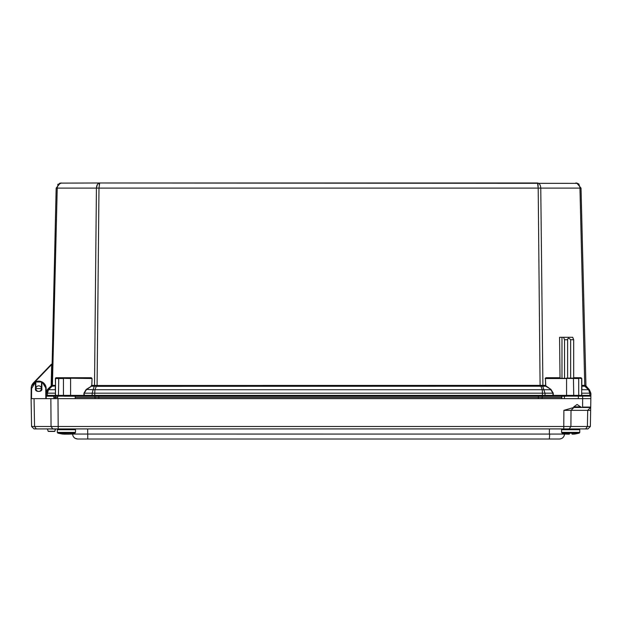 <?xml version="1.0" encoding="UTF-8"?>
<svg xmlns="http://www.w3.org/2000/svg" width="622" height="622" viewBox="0 0 622 622"><rect width="100%" height="100%" fill="white"/><g stroke="black" fill="none" stroke-linecap="round" stroke-linejoin="round"><path stroke-width="0.93" d="M46.183 391.658L47.529 389.442L51.626 385.446L56.167 188.108L60.256 183.117L99.652 182.985L98.984 188.108L538.193 188.108L537.525 182.985L99.652 182.985L577.302 183.35M537.525 182.985C539.476 183.311 540.557 185.022 540.767 188.108L579.953 188.108C579.681 185.022 578.289 183.311 575.77 182.985L576.788 183.086L581.018 188.108L585.955 386.332L585.597 385.5L585.955 386.332L585.069 386.2L584.742 385.368L585.559 385.446L585.955 386.332M97.39 184.485L96.418 188.108C96.62 185.022 97.701 183.311 99.652 182.985L99.411 183.342M58.569 184.376L61.415 182.985C58.896 183.311 57.496 185.022 57.232 188.108L98.984 188.108L97.086 385.5L542.431 385.368L545.362 385.383L545.782 386.215L545.424 378.518L545.649 385.376M60.256 183.117L59.487 183.35M58.11 184.151L57.706 184.516M98.952 183.109L98.463 183.35M57.566 186.165L58.46 184.516M537.773 183.342L537.89 183.832M537.999 184.532L538.17 186.787M99.178 184.532L99.279 183.855M579.028 184.12L576.788 183.086M573.678 377.725L580.987 377.725L581.795 378.526L581.795 385.383L584.742 385.368M545.984 385.928L550.968 389.442L553.238 393.174L553.308 395.398L566.588 395.398L566.588 378.518L545.424 378.518L546.202 378.114L545.914 377.725L560.01 377.725L559.582 337.295L572.691 337.295L573.678 339.721L573.678 378.114M63.421 378.114L55.91 378.114L56.198 377.725L91.263 377.725L92.04 378.526L91.815 385.383L97.086 385.5L97.086 386.332L542.913 386.215L540.767 188.108L538.193 188.108L540.098 386.332M56.198 377.725L55.389 378.526L55.902 377.779M55.49 378.137L55.389 378.526L55.91 378.114L55.506 378.518L55.91 378.114L55.506 378.518L63.452 378.518L63.452 395.398L83.869 395.398L83.947 393.174L86.209 389.442L91.395 386.215L91.815 385.383L92.04 378.526M581.267 378.114A0.404 0.404 0 0 1 581.671 378.518L580.987 377.725L581.267 378.114L566.588 378.114L581.267 378.114L581.671 378.518L581.267 378.114L581.671 378.518L581.671 395.398A0.809 0.809 0 0 1 581.228 396.121M561.969 378.114L561.969 337.295M560.01 377.725L560.189 378.114M581.018 188.108L579.953 188.108L584.781 386.215L581.873 386.215L581.671 385.376M52.435 385.368L52.108 386.2L51.284 386.278L51.626 385.446L52.435 385.368L55.389 385.383L55.506 385.928L52.396 386.215L57.232 188.108L56.167 188.108M90.975 378.114L63.739 378.114L91.761 378.518L90.975 378.114L91.263 377.725M31.528 395.398L31.131 395.39L31.193 388.252A7.674 7.674 0 0 1 33.331 383.004L51.377 364.243M546.202 378.114L578.717 378.518L578.717 395.398L581.671 395.398M563.555 337.295L564.543 339.721L567.622 339.721C567.832 337.777 568.842 337.777 570.638 339.721L573.678 339.721M564.543 378.114L564.543 339.721M542.431 385.368L544.996 393.182L553.238 393.174M540.642 385.446L542.26 389.722L550.765 389.722L552.95 393.182L553.02 395.374L552.453 396.206L544.452 396.206L566.588 396.206L566.588 395.398L573.725 395.398L573.445 378.114M585.559 385.446L589.361 389.722L585.901 386.278M96.542 385.446L96.356 386.278L94.575 386.2L94.754 385.368M59.036 396.206L47.085 396.206L46.277 395.374L55.389 395.374L56.314 396.206A0.809 0.809 0 0 1 55.506 395.398L55.506 378.518A0.404 0.404 0 0 1 55.91 378.114L70.589 378.518L70.589 396.206L83.869 396.206L84.157 395.374L94.731 395.374L94.754 393.182L542.431 393.182L542.26 389.722L94.925 389.722L94.754 393.182L92.18 393.182L93.113 389.722L94.925 389.722L96.356 386.278L97.086 386.332M52.396 386.215L51.284 386.278L47.816 389.722L48.57 389.722L47.396 393.182L55.506 393.174M581.671 393.174L581.671 389.442M570.638 339.721L570.638 378.114M567.622 378.114L567.622 339.721M552.453 396.206L553.308 396.206L553.308 395.398L545.02 395.374L544.996 393.182L542.431 393.182L542.454 395.374L545.02 395.374L544.452 396.206L94.731 396.206L94.731 395.374L542.454 395.374L542.454 396.206M550.968 389.442L545.782 386.215L542.913 386.215M581.22 396.206L581.795 395.374L581.22 396.206L581.795 395.374L581.795 393.182L590.846 393.182L589.361 389.722L588.614 389.722L584.781 386.215M581.795 395.374L589.835 395.374L589.788 393.182L588.614 389.722L581.873 389.722L581.873 386.215M96.418 188.108L94.521 385.383L94.264 386.215L91.395 386.215L86.411 389.722L84.227 393.182L92.18 393.182L92.157 395.374L92.732 396.206L94.731 396.206L83.869 396.206L84.724 396.206L83.947 393.174M94.264 386.215L93.113 389.722L86.209 389.442M55.506 389.442L55.374 391.736M52.108 386.2L48.57 389.722L47.816 389.722A5.046 5.046 0 0 0 46.331 393.182L47.816 389.722A5.046 5.046 0 0 0 46.331 393.182L46.191 393.182M45.872 396.206L47.917 396.206L47.342 395.374L47.396 393.182L46.331 393.182L46.277 395.374L47.085 396.206L45.872 395.398M41.433 388.61L41.433 388.664A2.768 2.768 0 0 1 38.673 391.378A2.768 2.768 0 0 1 35.905 388.664A2.768 2.768 0 0 1 38.432 385.858A2.768 2.768 0 0 1 41.402 388.182L41.433 388.664A2.768 2.768 0 0 1 38.673 391.378A2.768 2.768 0 0 1 35.905 388.664L35.796 382.336L35.205 381.986L42.141 381.986A7.48 7.48 0 0 0 35.205 381.986L35.757 382.165M53.85 396.206L53.85 397.458L55.475 397.458L55.475 396.206L57.644 396.206L57.644 398.64L51.175 398.64M92.732 396.206L84.724 396.206M70.589 396.206L64.019 396.206M55.389 393.182L55.389 395.374L55.957 396.206M590.846 393.182L590.9 395.374L589.835 395.374L589.267 396.206M35.921 388.905A0.404 0.404 0 0 1 36.309 388.61L41.029 388.61A0.404 0.404 0 0 1 41.417 388.905M54.705 398.64A1.252 1.252 0 0 1 53.85 397.458A1.252 1.252 0 0 0 54.705 398.64M590.091 396.206L590.9 395.374L590.091 396.206M563.742 434.078L72.611 434.055C72.953 437.079 74.632 438.728 77.657 439.015L559.442 439.015C562.467 438.728 564.146 437.079 564.488 434.055L564.185 435.688M72.914 435.688L73.124 436.178L72.914 435.688M73.831 437.258L74.819 438.137L73.831 437.258M75.037 438.285L77.657 439.015L75.037 438.285M563.975 436.178L563.268 437.258M549.35 439.015L549.7 434.063M564.574 428.923L72.525 428.923M70.263 434.102L72.611 434.055M561.588 432.391L561.588 429.716L579.758 429.716L579.758 432.391L561.588 432.391L562.14 433.145L569.037 433.145L569.208 434.148L564.488 434.055C564.146 437.079 562.467 438.728 559.442 439.015M55.467 429.071L54.674 431.443L48.384 431.443L54.674 431.443L55.661 428.923L47.396 428.923L48.189 431.295L54.868 431.295L55.467 429.071L47.396 428.923M52.8 428.923L587.907 428.923L585.675 428.923L587.417 426.498L31.59 426.498L34.039 428.916L52.8 428.923L51.058 426.498L50.856 398.64L31.1 398.64L31.59 426.498L33.86 428.737M588.536 428.301L590.371 426.498L587.417 426.498L587.697 410.349L563.882 410.349L573.795 407.48L573.787 406.835L577.115 404.456L581.391 407.48L590.706 407.48L590.371 426.498L587.914 428.916M581.391 407.48L590.706 407.48L590.861 396.121L582.659 396.121L582.596 407.083L582.029 407.48M590.861 398.64L50.856 398.64M584.4 407.48L590.589 407.48L587.697 410.349L590.651 410.349L590.371 426.498L587.969 428.861M43.439 382.849L42.141 381.986A0.404 0.404 0 0 0 41.55 382.336L41.433 388.664L41.837 388.672L41.946 382.343L41.55 382.336A0.404 0.404 0 0 1 42.141 381.986A7.48 7.48 0 0 1 46.152 388.548L46.238 398.64M590.589 407.48L573.795 407.48M36.286 428.923L34.544 426.498L34.054 398.64L31.504 398.64L31.59 388.548L35.392 382.343L35.501 388.672L35.905 388.664M582.659 396.121L578.351 396.121L578.351 398.64M581.135 407.441L573.803 407.433M31.1 398.64L31.186 388.548A7.48 7.48 0 0 1 35.205 381.986L31.613 386.122M55.506 395.398L63.452 395.398A0.809 0.568 90 0 0 63.771 396.121L57.644 396.121M578.351 396.121L566.588 396.121M75.208 398.64L75.208 396.121M46.152 388.548L42.141 381.986A7.48 7.48 0 0 1 46.152 388.548L43.556 382.95M35.205 381.986A0.404 0.404 0 0 1 35.796 382.336A0.404 0.404 0 0 0 35.205 381.986A7.48 7.48 0 0 0 31.186 388.548L31.59 388.548M573.912 407.441L571.019 410.349L570.903 426.498L569.161 428.923L562.381 428.923L566.09 428.923M573.881 434.148L572.458 434.156M569.037 433.145L579.199 433.145L574.456 434.102M571.774 433.145L572.077 434.156M567.474 434.156L569.34 434.156L569.34 432.959M73.66 428.923L61.85 428.923M57.341 429.716L75.511 429.716L75.511 432.391L57.341 432.399L57.341 429.716L58.141 428.923L61.889 428.923M62.643 434.102L57.9 433.145L74.959 433.145L75.511 432.391M69.065 434.156L66.142 434.148L63.522 433.145M67.697 434.156L68.156 434.156M561.588 429.716L562.381 428.923L568.889 428.923M569.581 432.959L569.34 434.156M566.836 434.102L562.14 433.145M571.758 432.959L571.237 432.959M569.27 434.156L569.27 432.959L569.27 434.156M59.176 428.923L71.242 428.923M61.135 433.145L63.755 434.148L57.9 433.145L57.341 432.391L57.9 433.145M66.142 434.148L68.863 434.148M64.657 433.744L64.704 434.156L63.755 434.148M65.271 434.156L65.815 434.156M545.136 378.526L545.914 377.725M55.506 385.376L55.389 378.526M51.183 385.492L51.665 364.523L34.42 382.452M91.535 385.376L91.201 385.928M48.57 389.722L55.304 389.722L55.304 386.215M31.193 388.252A7.674 7.674 0 0 1 33.331 383.004L33.518 383.183M581.671 378.518L578.429 378.114M58.748 378.114L58.46 395.398A0.809 0.568 -90 0 0 58.779 396.121M573.414 396.121A0.809 0.568 -90 0 0 573.725 395.398L578.717 395.398A0.809 0.568 90 0 1 578.398 396.121M542.244 396.206L542.244 397.458L561.829 397.458M538.333 396.206L538.333 397.458L542.244 397.458A1.252 0.886 90 0 1 541.645 398.64M98.844 396.206L98.844 397.458L538.333 397.458L538.333 398.64M94.933 396.206L94.933 397.458L98.844 397.458L98.844 398.64M56.073 398.64A1.252 0.886 90 0 1 55.475 397.458L57.644 397.458M75.208 397.458L94.933 397.458A1.252 0.886 90 0 0 95.539 398.64M87.663 428.923L87.756 439.015M549.35 434.055L549.436 428.923M563.765 428.923L563.882 410.349M57.994 398.64L58.196 428.923M35.501 388.672C34.459 392.381 42.879 392.381 41.837 388.672M582.596 407.083L590.713 407.083M580.816 406.835L573.787 406.835M45.748 388.548L45.834 398.64M564.418 398.64L564.418 396.206M74.959 433.145L69.641 434.148M561.829 396.206L561.829 398.64M579.758 429.716L578.958 428.923M579.758 432.391L579.199 433.145L574.487 434.109M75.511 429.716L74.718 428.923M64.704 434.156L64.704 433.759"/></g></svg>
